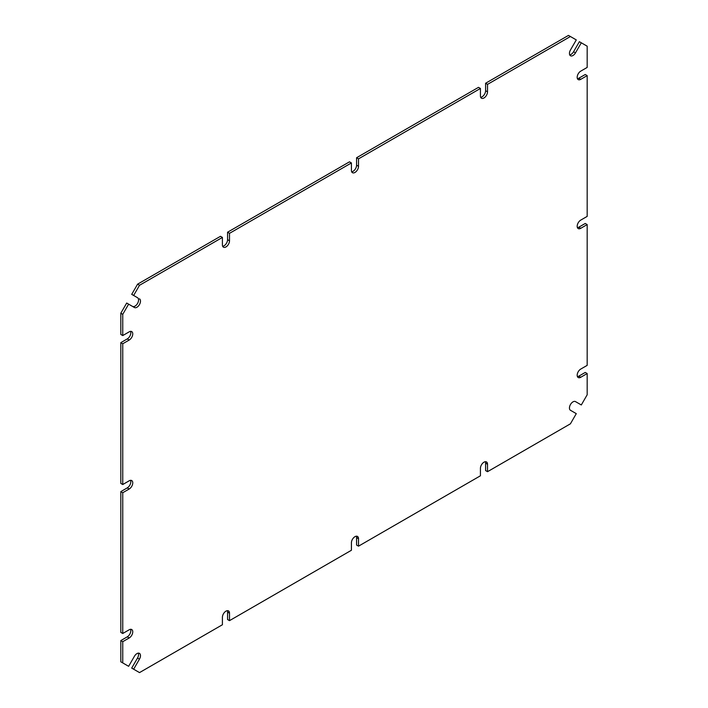 <?xml version="1.0" encoding="UTF-8"?>
<svg xmlns="http://www.w3.org/2000/svg" width="708" height="708" viewBox="0 0 708 708"><rect width="100%" height="100%" fill="white"/><g stroke="black" fill="none" stroke-linecap="round" stroke-linejoin="round"><path stroke-width="1.06" d="M120.82 640.572L122.749 641.687L122.749 662.918L120.82 661.803L120.82 640.572L127.272 636.846A5.018 2.894 120 0 0 130.546 629.297M229.507 613.199L227.569 612.084L227.569 619.535L229.507 620.65L229.507 613.199A5.018 2.894 120 0 0 228.472 610.907A5.018 2.894 120 0 0 224.604 612.252A5.018 2.894 120 0 0 222.409 617.296L222.409 624.748L139.52 672.6L131.715 668.087L137.52 658.033A5.018 2.894 120 0 0 138.29 653.139M227.569 612.084A5.018 2.894 120 0 0 227.303 610.685M487.52 464.236L485.591 463.12L485.591 470.563L487.52 471.687L487.52 464.236A5.018 2.894 120 0 0 486.485 461.943A5.018 2.894 120 0 0 482.617 463.28A5.018 2.894 120 0 0 480.431 468.333L480.431 475.785L358.514 546.169L356.584 545.054L356.584 537.602A5.018 2.894 120 0 0 356.319 536.195M485.591 463.12A5.018 2.894 120 0 0 485.325 461.713M487.52 471.687L570.409 423.827L576.285 413.649L570.48 410.295A5.018 2.894 120 0 1 570.48 404.507A5.018 2.894 120 0 1 575.498 401.613L581.303 404.958L587.18 394.781L587.18 373.55L585.25 372.435L578.799 376.16A5.018 2.894 120 0 1 577.454 376.629M587.18 373.55L580.728 377.276A5.018 2.894 120 0 1 578.224 377.523A5.018 2.894 120 0 1 577.454 373.505A5.018 2.894 120 0 1 580.728 369.08L587.18 365.363L587.18 224.586L585.25 223.471L578.799 227.197A5.018 2.894 120 0 1 577.454 227.666M587.18 224.586L580.728 228.312A5.018 2.894 120 0 1 578.224 228.56A5.018 2.894 120 0 1 577.454 224.542A5.018 2.894 120 0 1 580.728 220.117L587.18 216.391L587.18 75.623L585.25 74.508L578.799 78.225A5.018 2.894 120 0 1 577.454 78.703M573.568 51.746L579.374 41.692L581.303 42.807L575.498 52.861L573.568 51.746A5.018 2.894 120 0 1 569.71 54.861M575.498 52.861A5.018 2.894 120 0 1 570.48 55.755A5.018 2.894 120 0 1 570.48 49.967L576.285 39.913L568.48 35.4L485.591 83.252L485.591 90.704A5.018 2.894 120 0 1 480.697 97.315M356.584 157.734L358.514 158.857L480.431 88.465L478.493 87.35L356.584 157.734L356.584 165.185A5.018 2.894 120 0 1 351.681 171.805M227.569 232.215L229.507 233.339L351.416 162.946L349.486 161.831L227.569 232.215L227.569 239.667A5.018 2.894 120 0 1 222.675 246.287M137.591 284.174L139.52 285.289L222.409 237.437L220.48 236.313L137.591 284.174L131.715 294.351L137.52 297.705A5.018 2.894 120 0 1 137.52 303.484A5.018 2.894 120 0 1 132.511 306.396M120.82 313.219L122.749 314.334L128.626 304.157L126.697 303.042L120.82 313.219L120.82 334.45L122.749 335.565L129.201 331.84A5.018 2.894 120 0 1 131.715 331.592A5.018 2.894 120 0 1 132.484 335.61A5.018 2.894 120 0 1 129.201 340.035L127.272 338.92A5.018 2.894 120 0 0 130.546 331.371M120.82 342.637L122.749 343.761L122.749 484.529L120.82 483.414L120.82 342.637L127.272 338.92M120.82 491.609L122.749 492.724L122.749 633.492L120.82 632.377L120.82 491.609L127.272 487.883A5.018 2.894 120 0 0 130.546 480.334M122.749 641.687L129.201 637.961A5.018 2.894 120 0 0 132.484 633.545A5.018 2.894 120 0 0 131.715 629.527A5.018 2.894 120 0 0 129.201 629.775L122.749 633.492M122.749 314.334L122.749 335.565M122.749 492.724L129.201 488.998A5.018 2.894 120 0 0 132.484 484.582A5.018 2.894 120 0 0 131.715 480.555A5.018 2.894 120 0 0 129.201 480.803L122.749 484.529M122.749 343.761L129.201 340.035M128.626 304.157L134.431 307.511A5.018 2.894 120 0 0 139.449 304.608A5.018 2.894 120 0 0 139.449 298.82M139.52 285.289L133.644 295.466M222.409 237.437L222.409 244.879A5.018 2.894 120 0 0 223.454 247.181A5.018 2.894 120 0 0 227.321 245.835A5.018 2.894 120 0 0 229.507 240.782L227.569 239.667M229.507 233.339L229.507 240.782M351.416 162.946L351.416 170.398A5.018 2.894 120 0 0 352.46 172.699A5.018 2.894 120 0 0 356.328 171.354A5.018 2.894 120 0 0 358.514 166.3L356.584 165.185M358.514 158.857L358.514 166.3M480.431 88.465L480.431 95.916A5.018 2.894 120 0 0 481.467 98.217A5.018 2.894 120 0 0 485.334 96.872A5.018 2.894 120 0 0 487.52 91.819L485.591 90.704M570.409 36.515L487.52 84.376L487.52 91.819M587.18 75.623L580.728 79.349A5.018 2.894 120 0 1 578.224 79.597A5.018 2.894 120 0 1 577.454 75.57A5.018 2.894 120 0 1 580.728 71.154L587.18 67.428L587.18 46.197L581.303 42.807M358.514 546.169L358.514 538.717A5.018 2.894 120 0 0 357.478 536.425A5.018 2.894 120 0 0 353.611 537.761A5.018 2.894 120 0 0 351.416 542.815L351.416 550.266L229.507 620.65M133.644 669.21L139.449 659.148A5.018 2.894 120 0 0 139.449 653.36A5.018 2.894 120 0 0 134.431 656.254L128.626 666.308L122.749 662.918M485.591 83.252L487.52 84.376M129.201 637.961L127.272 636.846M129.201 488.998L127.272 487.883M580.728 79.349L578.799 78.225M580.728 228.312L578.799 227.197M580.728 377.276L578.799 376.16M139.449 659.148L137.52 658.033M358.514 538.717L356.584 537.602"/></g></svg>
